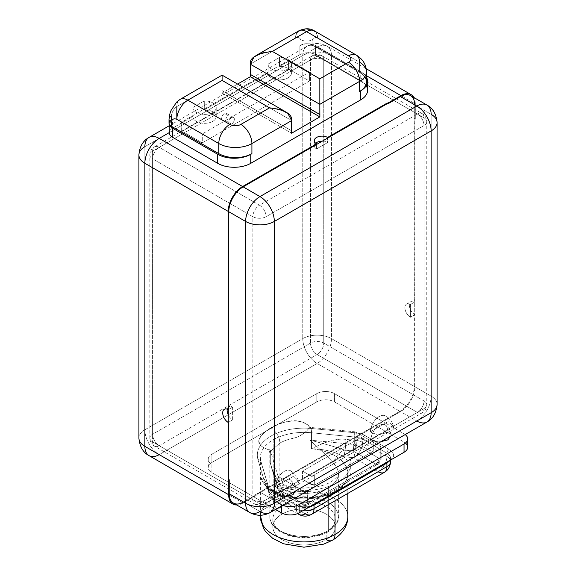 <?xml version="1.0" encoding="UTF-8"?>
<svg xmlns="http://www.w3.org/2000/svg" width="576" height="576" viewBox="0 0 576 576"><rect width="100%" height="100%" fill="white"/><g stroke="black" fill="none" stroke-linecap="round" stroke-linejoin="round"><path stroke-width="0.43" stroke-dasharray="2.88 2.16" d="M316.577 148.925L327.614 142.553L327.614 138.089L327.614 142.553A7.812 4.507 0 0 0 322.171 141.228A7.812 4.507 180 0 1 327.614 142.553L316.577 148.925A7.812 4.507 180 0 1 314.287 145.735A7.812 4.507 180 0 1 315.655 143.186A7.812 4.507 0 0 0 316.577 148.925L316.577 144.461L316.577 148.925M138.91 154.98A20.304 11.722 180 0 1 144.857 146.693L302.767 55.526A20.304 11.722 60 0 1 306.972 46.231A20.304 11.722 60 0 1 317.124 47.239L366.444 75.708L317.124 47.239L307.526 52.776A11.066 6.386 180 0 1 315.533 54.648L315.533 45.612A11.066 6.386 0 0 0 308.628 43.762A7.812 4.507 180 0 1 312.098 44.928L312.098 41.213A7.812 4.507 0 0 0 301.061 41.213C300.535 37.915 298.692 36.857 295.538 38.023A15.617 9.014 60 0 1 298.771 30.874A15.617 9.014 -120 0 0 295.538 38.023L250.265 64.166L295.538 38.023C298.692 36.857 300.535 37.915 301.061 41.213L301.061 45.036L299.88 45.72L299.88 54.648L279.518 66.406L279.511 57.478L268.07 64.087L268.07 73.015L204.3 109.829L204.3 100.901L192.859 107.51L192.852 116.438L172.49 128.196A11.066 6.386 0 0 0 169.25 132.61L169.25 132.61A11.066 6.386 180 0 1 172.49 128.196L172.49 119.268A11.066 6.386 0 0 0 169.25 123.782A11.066 6.386 0 0 0 169.294 124.322A11.066 6.386 180 0 1 172.49 119.268L171.302 119.952A7.812 4.507 0 0 0 169.294 124.322M169.25 125.741L306.972 46.231A20.304 11.722 -120 0 1 317.124 47.239A20.304 11.722 -60 0 1 327.276 46.231A20.304 11.722 120 0 0 317.124 47.239L291.73 61.898A20.304 11.722 -120 0 0 288.418 60.437L181.296 122.278A20.304 11.722 60 0 1 184.608 123.739L169.25 132.61L184.608 123.739L202.277 133.942L309.398 72.101L291.73 61.898L307.526 52.776A11.066 6.386 180 0 1 315.533 54.648L360.742 80.755A23.364 13.486 180 0 1 366.235 85.774M367.589 90.288A23.364 13.486 180 0 0 360.742 80.755L360.742 71.719L360.742 80.755L315.533 54.648L315.533 45.612L360.742 71.719A23.364 13.486 0 0 1 366.444 77.09A23.364 13.486 0 0 0 360.742 71.719L315.533 45.612A11.066 6.386 0 0 0 308.628 43.762A7.812 4.507 180 0 1 312.098 44.928L312.098 41.213C312.624 37.894 314.467 36.828 317.621 38.023C318.11 26.554 295.207 26.251 295.538 38.023C295.207 26.251 318.11 26.554 317.621 38.023C314.467 36.828 312.624 37.894 312.098 41.213A7.812 4.507 0 0 0 301.061 41.213L301.061 45.036A7.812 4.507 180 0 1 308.628 43.877A7.812 4.507 0 0 0 301.061 45.036L299.88 45.72A11.066 6.386 180 0 1 308.628 43.877L308.628 43.877A11.066 6.386 0 0 0 299.88 45.72L299.88 54.648A11.066 6.386 180 0 1 307.526 52.776A11.066 6.386 0 0 0 299.88 54.648L279.518 66.406A11.686 6.746 180 0 1 291.427 73.102A11.686 6.746 180 0 1 279.67 79.891A11.686 6.746 180 0 1 268.07 73.015L204.3 109.829A11.686 6.746 180 0 1 216.216 116.525A11.686 6.746 180 0 1 204.458 123.314A11.686 6.746 180 0 1 192.852 116.438L192.859 107.51A11.686 6.746 0 0 0 192.852 107.64A11.686 6.746 0 0 0 204.53 114.394A11.686 6.746 0 0 0 216.216 107.647A11.686 6.746 0 0 0 204.293 100.901L204.3 109.829A11.686 6.746 180 0 1 216.216 116.575A11.686 6.746 180 0 1 204.538 123.314A11.686 6.746 180 0 1 192.852 116.575A11.686 6.746 180 0 1 192.852 116.438L172.49 128.196L172.49 119.268L171.302 119.952A7.812 4.507 180 0 0 169.02 123.134M171.302 116.122C171.828 112.198 173.671 109.008 176.825 106.56L222.106 80.424L222.055 93.053L237.593 84.082L222.055 93.053L291.614 133.214L222.055 93.053L222.055 90.655L291.622 130.817L222.055 90.655L222.106 80.424L291.672 120.586L222.106 80.424C222.098 73.505 222.098 73.505 222.098 80.417C222.098 73.505 222.098 73.505 222.106 80.424L176.825 106.56C173.671 109.008 171.828 112.198 171.302 116.122A7.812 4.507 0 0 0 169.02 119.311M192.852 107.503A11.686 6.746 0 0 0 204.451 114.394A11.686 6.746 0 0 0 216.216 107.597A11.686 6.746 0 0 0 204.293 100.901L192.859 107.51M149.062 455.645A20.304 11.722 -60 0 0 159.214 454.637A20.304 11.722 60 0 1 144.857 429.775A20.304 11.722 0 0 0 138.91 438.062A20.304 11.722 180 0 1 144.857 429.775A20.304 11.722 -120 0 0 159.214 454.637L243.029 503.028L159.214 454.637L317.124 363.47L400.5 411.602A20.304 11.722 120 0 0 414.857 386.741A20.304 11.722 -60 0 1 400.5 411.602L255.838 495.122L256.277 495.382L243.029 503.028A20.304 11.722 120 0 1 236.729 504.986A20.304 11.722 120 0 0 243.029 503.028L256.277 495.382L255.283 494.806L399.946 411.286A20.304 11.722 120 0 0 414.302 386.417L414.302 315.014L414.857 314.69L414.857 386.741L331.481 338.602A20.304 11.722 0 0 0 302.767 338.602L144.857 429.775L144.857 146.693A20.304 11.722 60 0 1 149.062 137.398M228.78 479.506L228.233 479.182L228.78 479.506M270.13 512.546A20.304 11.722 60 0 1 259.978 511.538A20.304 11.722 -60 0 1 249.826 512.546M373.226 446.162L367.646 449.381L361.073 445.586L302.551 479.376L309.118 483.17L295.87 490.817A11.714 6.761 0 0 0 292.558 485.078L275.99 494.647A11.714 6.761 0 0 0 285.926 496.555L259.978 511.538L243.583 502.07A20.304 11.722 -60 0 1 233.431 503.078M260.366 516.672A43.726 25.243 180 0 1 273.175 498.823A12.492 7.214 -120 0 0 282.01 514.123L282.01 506.412A31.234 18.036 0 0 0 272.858 519.163A31.234 18.036 0 0 0 292.14 535.824A31.234 18.036 0 0 0 326.182 531.914A3.125 1.8 -120 0 0 327.686 532.037A3.125 1.8 -120 0 0 328.334 530.604A34.279 19.793 0 0 0 338.371 516.614A34.279 19.793 0 0 0 317.21 498.326A34.279 19.793 0 0 0 279.857 502.618A34.279 19.793 180 0 1 317.21 498.326A34.279 19.793 180 0 1 338.371 516.614A34.279 19.793 180 0 1 328.334 530.604L328.334 487.634A34.279 19.793 0 0 0 338.371 473.638A34.279 19.793 0 0 0 333.914 463.882C331.488 460.325 323.474 452.398 309.874 440.107L309.874 427.356C297.871 441.209 292.781 435.953 279.857 443.066C279.806 437.494 276.862 432.396 271.022 427.766C276.862 432.396 279.806 437.494 279.857 443.066L279.857 502.618A34.279 19.793 0 0 0 269.813 516.614L269.813 452.815L268.704 449.107L270.31 450.194L269.813 452.815L272.146 449.892L279.857 443.066C284.422 440.568 289.807 438.746 296.014 437.609C302.011 435.06 306.634 431.64 309.874 427.356L354.305 431.741L354.305 444.067A3.046 1.757 180 0 1 355.939 444.557L355.939 432.23L380.239 446.256A3.046 1.757 180 0 1 380.239 448.74L307.354 490.817A3.046 1.757 180 0 1 303.048 490.817L283.169 479.347L255.838 495.122L255.283 494.806L255.73 495.058L243.583 502.07L255.73 495.058L256.277 495.382L255.283 494.806L399.946 411.286L416.786 421.006A20.304 11.722 120 0 0 431.143 396.144L414.302 386.417L414.302 118.642L414.857 118.958L414.857 301.939A7.812 4.507 -120 0 0 409.334 305.129A7.812 4.507 -120 0 0 414.857 314.69L414.857 386.741L331.481 338.602A20.304 11.722 -60 0 1 317.124 363.47L400.5 411.602L283.169 479.347L278.748 476.791A3.046 1.757 180 0 1 277.906 475.848L270.31 450.194C254.671 445.586 254.909 438.113 271.022 427.766C280.368 423.158 287.734 420.826 293.119 420.768C299.938 420.437 305.525 422.633 309.874 427.356L354.305 431.741A3.046 1.757 180 0 1 355.939 432.23L380.239 446.256L380.239 457.668L379.073 458.338L356.314 445.19L355.939 432.23A3.046 1.757 0 0 0 354.305 431.741L354.305 444.067L353.786 444.442L309.874 440.107L309.874 427.356C303.005 416.873 280.591 421.193 271.022 427.766C265.37 431.042 261.432 434.902 259.2 439.344C258.336 444.434 262.037 448.056 270.31 450.194L270.31 462.946L277.906 488.174L277.906 475.848L270.31 450.194L270.31 462.946C274.608 480.614 280.238 489.917 287.194 490.853A34.279 19.793 0 0 0 328.334 487.634L328.334 530.604A34.279 19.793 180 0 1 290.974 534.895A34.279 19.793 180 0 1 269.813 516.614A34.279 19.793 180 0 1 279.857 502.618L279.857 443.066L272.066 450.007L269.892 453.132M366.178 68.688L327.276 46.231A20.304 11.722 -60 0 1 331.481 55.526A20.304 11.722 120 0 0 327.276 46.231C320.508 42.617 313.74 42.617 306.972 46.231A20.304 11.722 -120 0 0 302.767 55.526L302.767 338.602A20.304 11.722 180 0 1 331.481 338.602L331.481 55.526A20.304 11.722 0 0 0 302.767 55.526L302.767 338.602A20.304 11.722 -120 0 0 317.124 363.47A20.304 11.722 120 0 0 331.481 338.602L331.481 55.526L415.296 103.918L415.296 119.218L414.857 118.958L414.857 301.939L414.302 302.263L414.302 118.642L414.742 118.901L414.742 104.868L431.143 114.336L431.143 396.144L414.302 386.417A20.304 11.722 -60 0 1 399.946 411.286L416.786 421.006L390.838 435.989A11.714 6.761 0 0 0 387.526 430.25L370.958 439.812A11.714 6.761 0 0 0 380.902 441.727L367.646 449.381A20.304 11.722 -120 0 0 373.226 451.296L314.698 485.086A20.304 11.722 60 0 1 309.118 483.17L302.551 479.376L302.551 471.089L361.073 437.299L367.704 441.122A9.367 5.407 -120 0 0 373.226 440.892L314.698 474.682L314.698 485.086L373.226 451.296L373.226 440.892L373.226 451.296A20.304 11.722 60 0 1 367.646 449.381L361.073 445.586L361.073 437.299L361.073 445.586L302.551 479.376L302.551 471.089L309.175 474.912L302.551 471.089L361.073 437.299L367.704 441.122A9.367 5.407 -120 0 0 372.384 441.583A9.367 5.407 -120 0 0 373.226 440.892L314.698 474.682A9.367 5.407 60 0 1 309.175 474.912L298.138 481.284L297.907 484.574L293.767 486.965L283.766 489.578L259.481 503.604A9.367 5.407 -120 0 0 264.168 504.065A9.367 5.407 -120 0 0 266.105 499.781L424.022 408.607A9.367 5.407 60 0 1 422.078 412.898A9.367 5.407 60 0 1 417.398 412.43L393.106 426.456L392.882 429.746L388.735 432.137L378.734 434.75L367.704 441.122L378.734 434.75A20.304 11.722 180 0 1 370.411 431.849A20.304 11.722 0 0 0 378.734 434.75L389.65 431.582L393.926 428.825L393.106 426.456A20.304 11.722 0 0 0 388.073 421.646L370.411 431.849A12.492 7.214 -60 0 1 375.862 419.27A12.492 7.214 -60 0 1 385.488 415.922A12.492 7.214 -60 0 1 388.073 421.646A20.304 11.722 180 0 1 393.106 426.456L417.398 412.43A9.367 5.407 120 0 0 424.022 400.954L323.748 343.066L323.748 59.99L424.022 117.878A9.367 5.407 120 0 0 422.078 113.587A9.367 5.407 120 0 0 417.398 114.055L317.124 56.16L291.73 70.826L309.398 81.029L202.277 142.87L184.608 132.667L159.214 147.334L259.481 205.222A9.367 5.407 120 0 0 252.857 216.698L152.59 158.81L152.59 441.886L252.857 499.781A9.367 5.407 120 0 0 254.794 504.065A9.367 5.407 120 0 0 259.481 503.604L159.214 445.716L317.124 354.542L417.398 412.43A9.367 5.407 -120 0 0 422.078 412.898A9.367 5.407 -120 0 0 424.022 408.607A9.367 5.407 0 0 0 426.766 404.784A9.367 5.407 0 0 0 424.022 400.954L323.748 343.066A9.367 5.407 -60 0 1 317.124 354.542L417.398 412.43A9.367 5.407 -60 0 0 424.022 400.954A9.367 5.407 180 0 1 426.766 404.784A9.367 5.407 180 0 1 424.022 408.607L424.022 125.525A9.367 5.407 0 0 0 426.766 121.702A9.367 5.407 0 0 0 424.022 117.878L424.022 400.954L424.022 117.878A9.367 5.407 180 0 1 426.766 121.702A9.367 5.407 180 0 1 424.022 125.525L424.022 408.607L266.105 499.781L266.105 216.698L424.022 125.525L266.105 216.698L266.105 499.781A9.367 5.407 180 0 1 252.857 499.781L252.857 216.698L152.59 158.81A9.367 5.407 -60 0 1 159.214 147.334L259.481 205.222L417.398 114.055L317.124 56.16A9.367 5.407 -60 0 1 321.811 55.699A9.367 5.407 -60 0 1 323.748 59.99L424.022 117.878A9.367 5.407 -60 0 0 422.078 113.587L321.811 55.699A9.367 5.407 120 0 0 317.124 56.16A9.367 5.407 -120 0 0 312.444 55.699A9.367 5.407 -120 0 0 310.5 59.99L310.5 343.066A9.367 5.407 -120 0 0 317.124 354.542A9.367 5.407 120 0 0 323.748 343.066A9.367 5.407 0 0 0 310.5 343.066L152.59 434.239A9.367 5.407 -120 0 0 159.214 445.716A9.367 5.407 -60 0 1 154.526 446.177A9.367 5.407 -60 0 1 152.59 441.886L252.857 499.781L252.857 216.698A9.367 5.407 0 0 0 266.105 216.698A9.367 5.407 180 0 1 252.857 216.698A9.367 5.407 -60 0 1 259.481 205.222A9.367 5.407 60 0 1 266.105 216.698A9.367 5.407 -120 0 0 259.481 205.222L417.398 114.055A9.367 5.407 60 0 1 424.022 125.525A9.367 5.407 -120 0 0 417.398 114.055A9.367 5.407 -60 0 1 422.078 113.587C424.822 115.02 426.384 117.727 426.766 121.702L426.766 404.784C426.384 408.758 424.822 411.466 422.078 412.898L393.214 429.566M314.698 485.086L314.698 474.682A9.367 5.407 60 0 1 313.862 475.38A9.367 5.407 60 0 1 309.175 474.912L298.138 481.284A20.304 11.722 0 0 0 293.105 476.474L288.403 479.189A11.714 6.761 -60 0 1 290.131 479.722A11.714 6.761 -60 0 1 292.558 485.078A11.714 6.761 180 0 1 295.87 490.817C290.988 496.39 295.942 493.56 285.926 496.555L259.978 511.538L243.583 502.07M260.474 492.444L281.455 504.562A12.492 7.214 0 0 0 282.802 505.231A12.492 7.214 0 0 1 281.455 504.562L260.474 492.444M407.693 447.178A12.492 7.214 180 0 0 404.035 442.08L404.035 433.793A12.492 7.214 0 0 1 405.194 434.563A12.492 7.214 0 0 0 404.035 433.793L383.054 421.675L404.035 433.793L404.035 442.08L334.462 401.911L334.462 393.624L383.054 421.675L334.462 393.624A12.492 7.214 0 0 0 316.793 393.624L211.889 454.19A12.492 7.214 0 0 0 211.889 464.393L211.889 472.68L275.53 509.429L211.889 472.68A12.492 7.214 180 0 1 211.889 462.478L316.793 401.911A12.492 7.214 180 0 1 334.462 401.911L404.035 442.08A12.492 7.214 180 0 1 405.425 443.038M281.455 506.009L281.455 504.562L281.455 506.009M390.578 460.051L390.578 458.273A12.492 7.214 0 0 0 386.914 453.175A3.046 1.757 120 0 1 389.074 449.446L364.774 435.413L389.074 449.446A15.538 8.971 0 0 1 392.71 458.82A3.046 2.34 -148.1 0 0 390.118 459.698L390.578 458.273A12.492 7.214 0 0 1 390.046 460.354A12.492 7.214 0 0 0 390.578 458.273A12.492 7.214 0 0 0 386.914 453.175A3.046 1.757 -60 0 1 389.074 449.446A15.538 8.971 180 0 1 392.71 458.82A3.046 2.34 -148.1 0 0 390.118 459.698A3.046 2.34 -148.1 0 0 389.851 460.469A3.046 2.34 -148.1 0 1 390.118 459.698L387.547 461.664A3.046 1.757 60 0 1 388.022 461.527A3.046 1.757 60 0 0 387.547 461.664A3.046 1.757 60 0 0 387.187 462.002A3.046 1.757 60 0 1 387.547 461.664L314.662 503.741A3.046 1.757 -120 0 0 314.309 504.086A3.046 1.757 -120 0 1 314.662 503.741L309.838 505.814A3.046 0.842 78.3 0 1 310.45 506.311A15.538 8.971 180 0 1 294.214 504.209A15.538 8.971 0 0 0 310.45 506.311A3.046 0.842 78.3 0 0 309.838 505.814A3.046 0.842 78.3 0 0 309.427 506.902A3.046 0.842 78.3 0 1 309.838 505.814C303.898 507.211 296.798 505.102 295.733 504.058A3.046 1.757 -60 0 1 296.366 505.454A12.492 7.214 0 0 0 308.808 507.254A12.492 7.214 0 0 1 296.366 505.454A3.046 1.757 120 0 0 295.733 504.058A3.046 1.757 120 0 0 294.214 504.209A3.046 1.757 -60 0 1 295.733 504.058L271.44 490.032A3.046 1.757 120 0 0 269.921 490.183L294.214 504.209L269.921 490.183A15.538 8.971 180 0 1 265.586 485.352A15.538 8.971 0 0 0 269.921 490.183A3.046 1.757 -60 0 1 271.44 490.032A3.046 1.757 -60 0 1 272.074 491.429A3.046 1.757 120 0 0 271.44 490.032L268.51 486.972A3.046 2.448 163.5 0 0 265.586 485.352L257.99 459.698L265.586 485.352A3.046 2.448 -16.5 0 1 268.51 486.972A3.046 2.448 -16.5 0 1 268.589 487.541A3.046 2.448 163.5 0 0 268.51 486.972L260.914 461.318A3.046 2.448 163.5 0 0 257.99 459.698A46.771 27.007 180 0 1 311.976 428.53A46.771 27.007 0 0 0 257.99 459.698A3.046 2.448 -16.5 0 1 260.914 461.318A3.046 2.448 -16.5 0 1 260.993 461.887A3.046 2.448 163.5 0 0 260.914 461.318L260.366 457.632A43.726 25.243 0 0 0 260.993 461.887L268.589 487.541A12.492 7.214 0 0 0 272.074 491.429L296.366 505.454L272.074 491.429L272.074 494.676L296.366 508.702L296.366 505.454L296.366 508.702A12.492 7.214 0 0 0 302.861 510.689A12.492 7.214 180 0 1 296.366 508.702A12.492 7.214 120 0 0 297.842 513.497A12.492 7.214 -60 0 1 296.366 508.702L272.074 494.676A12.492 7.214 180 0 1 268.589 490.795A12.492 10.058 163.5 0 0 268.927 493.128A12.492 10.058 163.5 0 0 280.908 499.781L279.194 493.999A46.85 27.05 0 0 0 337.226 490.212A46.85 27.05 0 0 0 343.778 456.71L353.786 457.697L378.079 471.722L305.201 513.806A12.492 7.214 -60 0 1 298.951 514.426M364.774 435.413A15.538 8.971 0 0 0 356.407 432.914L311.976 428.53L356.407 432.914A15.538 8.971 180 0 1 364.774 435.413A3.046 1.757 120 0 0 362.621 439.15L386.914 453.175L386.914 456.422A12.492 7.214 180 0 1 390.578 461.527A12.492 7.214 0 0 0 386.914 456.422L362.621 442.397L362.621 439.15A3.046 1.757 -60 0 1 364.774 435.413M315.137 503.604A3.046 1.757 -120 0 0 314.662 503.741A3.046 1.757 -120 0 1 315.137 503.604M260.366 515.261L260.366 457.632A43.726 25.243 0 0 1 273.175 439.783L273.175 498.823L273.175 439.783A43.726 25.243 0 0 1 311.465 432.749L311.465 448.754C326.095 441.302 337.572 438.185 345.888 439.402L355.896 440.388L355.896 437.134A12.492 7.214 0 0 1 362.621 439.15L386.914 453.175L386.914 456.422L362.621 442.397A12.492 7.214 0 0 0 355.896 440.388L345.888 439.402A12.492 1.721 -84.4 0 1 343.778 456.71A46.85 27.05 180 0 1 337.226 490.212A46.85 27.05 180 0 1 279.194 493.999A12.492 10.058 -16.5 0 1 267.214 487.346A12.492 10.058 -16.5 0 1 266.882 485.014L268.589 490.795L268.589 487.541L260.993 461.887L260.993 477.893L268.056 487.03L279.194 493.999A12.492 10.058 -16.5 0 1 267.214 487.346L268.927 493.128A12.492 10.058 -16.5 0 1 268.589 490.795L268.589 487.541A12.492 7.214 0 0 0 272.074 491.429L272.074 494.676A12.492 7.214 120 0 0 274.658 500.4A12.492 7.214 120 0 0 280.908 499.781L279.194 493.999L268.056 487.03L260.993 477.893C263.498 477.446 265.457 479.822 266.882 485.014C265.457 479.822 263.498 477.446 260.993 477.893A43.726 25.243 0 0 0 290.837 497.693A43.726 25.243 0 0 0 335.016 491.486L335.016 500.818L335.016 491.486A43.726 25.243 0 0 0 347.825 473.638A43.726 25.243 0 0 0 311.465 448.754C324.043 449.035 334.814 451.692 343.778 456.71C334.814 451.692 324.043 449.035 311.465 448.754C326.095 441.302 337.572 438.185 345.888 439.402A12.492 1.721 -84.4 0 1 343.778 456.71L353.786 457.697A12.492 1.721 95.6 0 0 355.896 440.388A12.492 1.721 -84.4 0 1 353.786 457.697A12.492 7.214 120 0 0 362.621 442.397L362.621 439.15A12.492 7.214 0 0 0 355.896 437.134A3.046 0.418 -84.4 0 1 356.407 432.914A3.046 0.418 95.6 0 0 355.896 437.134L311.465 432.749A3.046 0.418 -84.4 0 1 311.976 428.53A3.046 0.418 95.6 0 0 311.465 432.749A43.726 25.243 0 0 0 273.175 439.783A43.726 25.243 0 0 0 260.366 457.632A43.726 25.243 0 0 0 260.993 461.887L260.993 477.893A43.726 25.243 0 0 0 290.837 497.693A43.726 25.243 0 0 0 335.016 491.486A43.726 25.243 0 0 0 347.825 473.638A43.726 25.243 0 0 0 311.465 448.754L311.465 432.749L355.896 437.134L355.896 440.388A12.492 7.214 180 0 1 362.621 442.397A12.492 7.214 -60 0 1 353.786 457.697L378.079 471.722L305.201 513.806L280.908 499.781A12.492 10.058 -16.5 0 1 268.927 493.128C269.899 496.267 271.807 498.686 274.658 500.4A12.492 7.214 -60 0 1 272.074 494.676A12.492 7.214 0 0 1 268.589 490.795L266.882 485.014M311.443 514.426A12.492 7.214 60 0 1 305.201 513.806L280.908 499.781A12.492 7.214 -60 0 1 274.658 500.4L297.554 513.619M384.329 472.342A12.492 7.214 60 0 1 378.079 471.722A12.492 7.214 120 0 0 386.914 456.422A12.492 7.214 -60 0 1 378.079 471.722M332.424 540.245A12.492 7.214 60 0 1 326.182 539.626A31.234 18.036 180 0 1 292.14 543.535A31.234 18.036 180 0 1 272.858 526.874A31.234 18.036 180 0 1 282.01 514.123A31.234 18.036 180 0 1 326.182 514.123A31.234 18.036 180 0 1 326.182 539.626A31.234 18.036 180 0 1 282.01 539.626A31.234 18.036 180 0 1 282.01 514.123A12.492 7.214 60 0 1 273.175 498.823A43.726 25.243 180 0 1 320.832 493.351A43.726 25.243 180 0 1 347.825 516.672A43.726 25.243 0 0 0 320.832 493.351A43.726 25.243 0 0 0 273.175 498.823A43.726 25.243 0 0 0 260.438 515.261M381.125 447.494L381.125 458.914C381.19 460.296 380.513 461.844 379.08 463.558L307.541 505.044L302.854 505.044L280.087 491.904A4.687 2.707 -60 0 1 279.122 489.758L301.889 502.898A4.687 2.707 120 0 0 302.854 505.044A4.687 2.707 120 0 0 305.201 504.814A4.687 2.707 -60 0 1 302.854 505.044A4.687 2.707 -60 0 1 301.889 502.898C304.121 506.419 306.324 506.419 308.513 502.898C306.324 506.419 304.121 506.419 301.889 502.898L303.048 502.229A3.046 1.757 0 0 0 307.354 502.229A3.046 1.757 180 0 1 303.048 502.229L303.048 490.817A3.046 1.757 0 0 0 307.354 490.817L307.354 502.229L308.513 502.898L379.073 462.161L379.087 463.55L379.073 462.161L380.239 460.152L380.239 448.74A3.046 1.757 0 0 0 381.125 447.494A3.046 1.757 0 0 0 380.239 446.256L380.239 457.668A3.046 1.757 180 0 1 381.125 458.914A3.046 1.757 180 0 1 380.239 460.152A3.046 1.757 0 0 0 381.125 458.914A3.046 1.757 0 0 0 380.239 457.668L379.073 458.338L379.073 462.161L379.073 458.338A4.687 2.707 -60 0 1 375.761 464.076A4.687 2.707 -120 0 0 378.108 464.306A4.687 2.707 -120 0 0 379.073 462.161L380.239 460.152L380.239 448.74L307.354 490.817L307.354 502.229L308.513 502.898A4.687 2.707 60 0 1 307.541 505.044A4.687 2.707 60 0 1 305.201 504.814A4.687 2.707 -120 0 0 307.541 505.044A4.687 2.707 -120 0 0 308.513 502.898L379.073 462.161A4.687 2.707 60 0 1 378.108 464.306A4.687 2.707 60 0 1 375.761 464.076L305.201 504.814L282.434 491.674L305.201 504.814L375.761 464.076L352.994 450.929L375.761 464.076A4.687 2.707 120 0 0 379.073 458.338L356.314 445.19A4.687 2.707 -60 0 1 352.994 450.929A4.687 2.707 120 0 0 356.314 445.19C355.284 446.328 354.442 446.076 353.786 444.442A4.687 0.648 -84.4 0 1 352.994 450.929L344.786 450.122L352.994 450.929A4.687 0.648 95.6 0 0 353.786 444.442L309.874 440.107C325.642 444.139 337.277 447.48 344.786 450.122C337.277 447.48 325.642 444.139 309.874 440.107C323.474 452.398 331.488 460.325 333.914 463.882A12.492 8.878 -44.5 0 1 344.786 450.122A46.771 27.007 180 0 1 337.169 482.53A46.771 27.007 180 0 1 281.03 486.929L282.434 491.674A4.687 2.707 -60 0 1 280.087 491.904C279.648 491.947 278.928 491.04 277.942 489.175L271.548 467.575C272.102 469.483 273.535 474.365 277.934 479.974L280.13 482.27L284.918 485.258C290.693 487.152 297.151 488.117 304.294 488.146L317.952 486.698C324.058 485.266 328.802 483.415 332.194 481.14C337.565 476.453 339.624 473.954 338.371 473.638A34.279 19.793 0 0 0 333.914 463.882A12.492 8.878 -44.5 0 1 344.786 450.122A46.771 27.007 180 0 1 337.169 482.53A46.771 27.007 180 0 1 281.03 486.929A12.492 5.033 -71.9 0 1 284.918 485.258A12.492 5.033 -71.9 0 1 287.194 490.853C280.238 489.917 274.608 480.614 270.31 462.946L271.922 468.828L281.03 486.929L271.922 468.828L270.31 462.946L277.812 488.304A4.687 3.773 163.5 0 0 277.942 489.175A4.687 3.773 163.5 0 0 282.434 491.674A4.687 3.773 -16.5 0 1 277.942 489.175A4.687 3.773 -16.5 0 1 277.812 488.304C278.323 490.37 278.762 490.853 279.122 489.758C278.762 490.853 278.323 490.37 277.812 488.304L277.906 488.174A3.046 1.757 0 0 0 278.748 489.118A3.046 1.757 180 0 1 277.906 488.174L277.906 475.848A3.046 1.757 0 0 0 278.748 476.791L279.122 489.758L301.889 502.898L303.048 502.229L303.048 490.817L278.748 476.791L279.122 489.758A4.687 2.707 120 0 0 280.087 491.904A4.687 2.707 120 0 0 282.434 491.674L281.03 486.929A12.492 5.033 -71.9 0 1 284.918 485.258A12.492 5.033 -71.9 0 1 287.194 490.853A34.279 19.793 0 0 0 328.334 487.634A34.279 19.793 0 0 0 338.371 473.638L338.371 516.614C339.43 520.877 335.866 526.018 327.686 532.037C315.569 538.337 302.09 539.345 287.273 535.068L278.546 530.806L273.722 526.529C271.03 523.181 269.726 519.876 269.813 516.614A34.279 19.793 0 0 0 290.974 534.895A34.279 19.793 0 0 0 328.334 530.604A3.125 1.8 60 0 1 327.686 532.037A3.125 1.8 60 0 1 326.182 531.914A31.234 18.036 180 0 1 282.01 531.914A31.234 18.036 180 0 1 282.01 506.412A3.125 1.8 60 0 1 279.857 502.618A3.125 1.8 -120 0 0 282.01 506.412A31.234 18.036 180 0 1 326.182 506.412A31.234 18.036 180 0 1 326.182 531.914L326.182 539.626L326.182 531.914A31.234 18.036 0 0 0 335.326 519.163A31.234 18.036 0 0 0 316.051 502.502A31.234 18.036 0 0 0 282.01 506.412L282.01 514.123A31.234 18.036 180 0 1 316.051 510.214A31.234 18.036 180 0 1 335.326 526.874A31.234 18.036 180 0 1 326.182 539.626M334.462 393.624A12.492 7.214 0 0 0 316.793 393.624L316.793 401.911A12.492 7.214 180 0 1 334.462 401.911L334.462 393.624M211.889 454.19L316.793 393.624L316.793 401.911L211.889 462.478L211.889 454.19A12.492 7.214 0 0 0 208.224 459.295A12.492 7.214 0 0 0 211.889 464.393L211.889 472.68A12.492 7.214 180 0 1 208.224 467.582A12.492 7.214 180 0 1 211.889 462.478L211.889 454.19M426.938 105.048A20.304 11.722 -60 0 1 431.143 114.336L431.143 396.144A20.304 11.722 180 0 1 437.09 404.431A20.304 11.722 0 0 0 431.143 396.144A20.304 11.722 -60 0 1 416.786 421.006A20.304 11.722 60 0 0 426.938 422.014L426.946 422.014M390.838 435.989C385.906 441.605 390.917 438.718 380.902 441.727A11.714 6.761 180 0 1 370.958 439.812A11.714 6.761 -60 0 1 375.113 429.134A11.714 6.761 -60 0 1 383.371 424.361L388.073 421.646A12.492 7.214 120 0 0 379.238 416.542A12.492 7.214 120 0 0 370.411 431.849L375.113 429.134A11.714 6.761 -60 0 1 383.371 424.361A11.714 6.761 -60 0 1 385.099 424.894A11.714 6.761 -60 0 1 387.526 430.25A11.714 6.761 180 0 1 390.838 435.989M285.926 496.555A11.714 6.761 180 0 1 275.99 494.647A11.714 6.761 -60 0 1 280.138 483.962A11.714 6.761 -60 0 1 288.403 479.189A11.714 6.761 120 0 0 280.138 483.962L275.436 486.677A12.492 7.214 -60 0 1 284.27 471.377A12.492 7.214 -60 0 1 293.105 476.474A20.304 11.722 180 0 1 298.138 481.284L298.958 483.66L294.682 486.41L283.766 489.578A20.304 11.722 180 0 1 275.436 486.677A12.492 7.214 -60 0 1 280.894 474.106A12.492 7.214 -60 0 1 290.52 470.758A12.492 7.214 -60 0 1 293.105 476.474L275.436 486.677A20.304 11.722 0 0 0 283.766 489.578L259.481 503.604L159.214 445.716L317.124 354.542A9.367 5.407 60 0 1 310.5 343.066L152.59 434.239A9.367 5.407 0 0 0 149.839 438.062A9.367 5.407 0 0 0 152.59 441.886A9.367 5.407 120 0 0 154.526 446.177A9.367 5.407 120 0 0 159.214 445.716A9.367 5.407 60 0 1 152.59 434.239L152.59 151.157A9.367 5.407 0 0 0 149.839 154.98A9.367 5.407 0 0 0 152.59 158.81L152.59 441.886A9.367 5.407 180 0 1 149.839 438.062A9.367 5.407 180 0 1 152.59 434.239L152.59 151.157L310.5 59.99L310.5 343.066A9.367 5.407 180 0 1 323.748 343.066L323.748 59.99A9.367 5.407 0 0 0 310.5 59.99A9.367 5.407 180 0 1 323.748 59.99A9.367 5.407 120 0 0 321.811 55.699C318.686 54.029 315.562 54.029 312.444 55.699A9.367 5.407 60 0 1 317.124 56.16L291.73 70.826A9.367 5.407 -120 0 0 288.418 69.941L181.296 131.782A9.367 5.407 60 0 1 184.608 132.667L159.214 147.334A9.367 5.407 -120 0 0 154.526 146.866A9.367 5.407 -120 0 0 152.59 151.157L310.5 59.99A9.367 5.407 60 0 1 312.444 55.699L154.526 146.866A9.367 5.407 60 0 1 159.214 147.334A9.367 5.407 120 0 0 152.59 158.81A9.367 5.407 180 0 1 149.839 154.98A9.367 5.407 180 0 1 152.59 151.157A9.367 5.407 60 0 1 154.526 146.866L152.957 148.003C150.977 149.789 149.94 152.114 149.839 154.98L149.839 438.062C150.228 442.037 151.79 444.744 154.526 446.177L254.794 504.065A9.367 5.407 -60 0 1 252.857 499.781A9.367 5.407 0 0 0 266.105 499.781A9.367 5.407 60 0 1 264.168 504.065A9.367 5.407 60 0 1 259.481 503.604A9.367 5.407 -60 0 1 254.794 504.065C257.918 505.735 261.043 505.735 264.168 504.065L293.033 487.397M231.545 117.619A3.982 2.297 120 0 0 228.73 122.501A3.982 2.297 120 0 0 231.545 124.128A3.982 2.297 120 0 0 234.36 119.246A3.982 2.297 120 0 0 231.545 117.619A3.982 2.297 120 0 0 228.938 121.133A3.982 2.297 120 0 0 229.55 124.322A3.982 2.297 120 0 0 231.545 124.128L224.41 120.01A3.982 2.297 -60 0 1 222.422 120.204A3.982 2.297 -60 0 1 221.81 117.014A3.982 2.297 -60 0 1 224.41 113.508L231.545 117.619L224.41 113.508A3.982 2.297 -60 0 1 227.225 115.128A3.982 2.297 -60 0 1 224.41 120.01A3.982 2.297 -60 0 1 221.594 118.382A3.982 2.297 -60 0 1 224.41 113.508A3.982 2.297 -60 0 1 226.404 113.306A3.982 2.297 -60 0 1 227.016 116.496A3.982 2.297 -60 0 1 224.41 120.01L231.545 124.128A3.982 2.297 120 0 0 234.144 120.614A3.982 2.297 120 0 0 233.532 117.425A3.982 2.297 120 0 0 231.545 117.619M202.277 133.942L184.608 123.739A20.304 11.722 -120 0 0 181.296 122.278L181.296 131.782A9.367 5.407 60 0 1 184.608 132.667L202.277 142.87L202.277 133.942L202.277 142.87L309.398 81.029L291.73 70.826A9.367 5.407 -120 0 0 288.418 69.941L181.296 131.782L181.296 122.278L288.418 60.437L288.418 69.941L288.418 60.437A20.304 11.722 60 0 1 291.73 61.898L309.398 72.101L309.398 81.029L309.398 72.101L202.277 133.942M370.958 439.812L387.526 430.25A11.714 6.761 120 0 0 383.371 424.361L375.113 429.134A11.714 6.761 120 0 0 370.958 439.812M292.558 485.078L275.99 494.647A11.714 6.761 -60 0 1 280.138 483.962L288.403 479.189A11.714 6.761 -60 0 1 292.558 485.078M410.537 95.58A20.304 11.722 -60 0 1 414.742 104.868L431.143 114.336A20.304 11.722 180 0 1 437.09 122.63M414.742 104.868L414.742 118.901L415.296 119.218L415.296 103.918A20.304 11.722 120 0 0 413.842 97.481A20.304 11.722 120 0 1 415.296 103.918L331.481 55.526A20.304 11.722 180 0 0 302.767 55.526L144.857 146.693L144.857 429.775L302.767 338.602A20.304 11.722 60 0 0 317.124 363.47L159.214 454.637M414.742 118.901L415.296 119.218L414.742 118.901M410.436 304.495L410.436 317.246L414.302 315.014L414.302 302.263L410.436 304.495A7.812 4.507 -120 0 0 404.914 307.678A7.812 4.507 -120 0 0 410.436 317.246L410.436 304.495A7.812 4.507 -120 0 0 406.534 304.106A7.812 4.507 -120 0 0 405.338 310.363A7.812 4.507 -120 0 0 410.436 317.246L414.857 314.69A7.812 4.507 60 0 1 409.752 307.814A7.812 4.507 60 0 1 410.954 301.558A7.812 4.507 60 0 1 414.857 301.939L410.436 304.495M354.305 444.067L353.786 444.442C354.442 446.076 355.284 446.328 356.314 445.19L355.939 444.557A3.046 1.757 0 0 0 354.305 444.067M232.646 419.89L232.646 407.138L228.78 409.37L232.646 407.138A7.812 4.507 -120 0 0 227.218 409.212A7.812 4.507 60 0 1 228.744 406.75A7.812 4.507 60 0 1 232.646 407.138L232.646 419.89A7.812 4.507 60 0 1 228.78 415.836A7.812 4.507 -120 0 0 232.646 419.89L228.78 422.122L232.646 419.89M356.35 55.102A15.617 9.014 -60 0 1 359.582 62.251L317.621 38.023A15.617 9.014 120 0 0 314.388 30.874A15.617 9.014 -60 0 1 317.621 38.023L359.582 62.251L359.582 72.338L312.098 44.928L359.582 72.338A23.429 13.522 180 0 1 364.759 76.86M251.914 143.539L251.914 153.742L251.532 153.958M359.964 91.246L359.582 91.469M176.825 119.311L176.825 106.56A15.617 9.014 60 0 1 180.058 99.41A15.617 9.014 -120 0 0 176.825 106.481M291.672 130.788L222.106 90.619L291.672 130.788M319.882 114.502L250.315 74.34L319.882 114.502M366.444 71.813A23.429 13.522 180 0 0 359.582 62.251L359.582 72.338A23.429 13.522 180 0 1 366.444 81.907M268.07 64.08A11.686 6.746 0 0 0 268.063 64.217A11.686 6.746 0 0 0 279.749 70.963A11.686 6.746 0 0 0 291.427 64.224A11.686 6.746 0 0 0 279.504 57.478L279.518 66.406A11.686 6.746 180 0 1 291.427 73.145A11.686 6.746 180 0 1 279.749 79.891A11.686 6.746 180 0 1 268.063 73.145A11.686 6.746 180 0 1 268.07 73.015L268.07 64.087A11.686 6.746 0 0 0 279.67 70.963A11.686 6.746 0 0 0 291.427 64.174A11.686 6.746 0 0 0 279.504 57.478L268.07 64.087M314.287 140.638L314.287 145.735M169.25 123.782L169.25 124.236M192.852 107.647L192.852 116.575M216.216 107.647L216.216 116.575M347.825 493.423L347.825 473.638C347.047 481.327 342.986 489.47 321.062 495.648C300.974 501.034 275.126 494.258 268.135 487.094L266.465 485.258L267.214 487.346M272.858 526.874L272.858 519.163M335.326 526.874L335.326 519.163M208.224 459.295L208.224 467.582M313.862 475.38L298.246 484.394M388.001 432.569L372.384 441.583M222.422 120.204L229.55 124.322M226.404 113.306L233.532 117.425M393.941 428.479C393.206 423.173 390.384 418.99 385.488 415.922M390.953 435.031C390.694 430.459 388.742 427.075 385.099 424.894M290.52 470.758C295.351 473.724 298.166 477.907 298.973 483.307M290.131 479.722C294.602 483.451 296.554 486.835 295.985 489.866M406.534 304.106L410.954 301.558M224.323 409.306L228.744 406.75M268.063 64.224L268.063 73.145M291.427 64.224L291.427 73.145"/><path stroke-width="0.86" d="M327.614 138.089L243.137 186.862A20.304 11.722 120 0 0 228.78 211.723L228.78 409.37L228.233 409.687L228.233 211.406A20.304 11.722 -60 0 1 242.59 186.545L316.577 143.827L316.577 144.461L243.137 186.862L259.978 196.582L416.786 106.049L400.392 96.581L388.238 103.594L387.799 103.342L327.614 138.089L327.614 137.448A7.812 4.507 0 0 0 319.104 136.476A7.812 4.507 0 0 0 314.287 140.638A7.812 4.507 0 0 0 316.577 143.827L316.577 144.461L327.614 138.089L327.614 137.448L387.245 103.025L387.799 103.342L327.614 138.089M322.171 141.228A7.812 4.507 0 0 0 315.655 143.186A7.812 4.507 180 0 1 322.171 141.228M366.235 85.774A23.364 13.486 180 0 1 360.742 99.828L250.747 163.332A23.364 13.486 180 0 1 217.706 163.332L172.49 137.232A11.066 6.386 180 0 1 169.25 132.61L159.214 138.406L242.59 186.545L316.577 143.827A7.812 4.507 180 0 1 316.577 137.448A7.812 4.507 180 0 1 327.614 137.448L400.939 95.623L366.444 75.708L400.939 95.623L387.691 103.277L388.238 103.594L400.392 96.581A20.304 11.722 -60 0 1 410.537 95.58L426.938 105.048A20.304 11.722 120 0 0 416.786 106.049A20.304 11.722 60 0 1 431.143 130.918L274.334 221.45A20.304 11.722 180 0 1 245.621 221.45L228.78 211.723L228.78 479.506L228.78 422.122L228.233 422.438A7.812 4.507 60 0 1 222.71 412.877A7.812 4.507 60 0 1 228.233 409.687L228.233 211.406L144.857 163.274A20.304 11.722 180 0 1 138.91 154.98A20.304 11.722 0 0 0 144.857 163.274A20.304 11.722 -60 0 1 159.214 138.406A20.304 11.722 -120 0 0 149.062 137.398A20.304 11.722 -120 0 0 144.857 146.693A20.304 11.722 0 0 0 138.91 154.98C139.586 146.628 142.963 140.767 149.062 137.398A20.304 11.722 60 0 1 159.214 138.406A20.304 11.722 120 0 0 144.857 163.274L144.857 446.35L228.672 494.741L228.233 422.438L228.78 422.122L228.78 409.37L228.233 409.687A7.812 4.507 -120 0 0 224.323 409.306A7.812 4.507 -120 0 0 223.128 415.562A7.812 4.507 -120 0 0 228.233 422.438L228.672 494.741A20.304 11.722 120 0 0 236.729 504.986A20.304 11.722 120 0 1 232.877 504.036L149.062 455.645A20.304 11.722 120 0 0 159.214 454.637M364.759 76.86A23.429 13.522 180 0 1 359.964 91.246L359.582 91.469L359.582 81.374L319.831 104.328L319.874 116.899L291.614 133.214L291.672 120.586L251.914 143.539L251.914 153.742L250.747 154.296A23.364 13.486 180 0 1 217.706 154.296L172.49 128.196A11.066 6.386 180 0 1 169.294 124.207L169.294 124.207A11.066 6.386 0 0 0 172.49 128.196L172.49 137.232L217.706 163.332L217.706 154.296L172.49 128.196L172.49 137.232A11.066 6.386 180 0 1 169.25 132.71A11.066 6.386 180 0 1 169.25 132.61L159.214 138.406L242.59 186.545A20.304 11.722 120 0 0 228.233 211.406L144.857 163.274L144.857 446.35A20.304 11.722 180 0 1 138.91 438.062A20.304 11.722 0 0 0 144.857 446.35A20.304 11.722 120 0 0 149.062 455.645A20.304 11.722 -60 0 1 144.857 446.35L228.672 494.741A20.304 11.722 120 0 0 232.877 504.036M171.302 116.122L171.302 119.952L171.302 116.122A7.812 4.507 0 0 0 169.02 119.311A7.812 4.507 0 0 0 171.302 122.501L171.302 126.216L218.786 153.626L218.786 143.539A23.429 13.522 0 0 0 251.921 143.539A15.617 9.014 -120 0 0 240.876 124.409L269.582 107.834L222.098 80.417L187.87 100.181L229.831 124.409A15.617 9.014 120 0 0 218.786 143.539L176.825 119.311C173.671 118.145 171.828 119.203 171.302 122.501C171.828 119.203 173.671 118.145 176.825 119.311A15.617 9.014 -60 0 1 187.87 100.181L229.831 124.409A7.812 4.507 0 0 0 240.876 124.409L269.582 107.834C284.976 109.807 292.334 114.055 291.672 120.586L251.914 143.539A23.429 13.522 180 0 1 218.786 143.539L176.825 119.311L176.825 106.56A15.617 9.014 -120 0 1 176.825 106.481M237.593 84.082L250.315 76.738L250.315 74.398L250.315 76.738L237.593 84.082M359.582 91.469L359.582 81.374L319.831 104.328L250.265 64.166C249.595 57.636 256.961 53.381 272.347 51.408L319.831 78.826L319.831 114.53L250.265 74.362L250.265 64.166L250.265 74.362L319.882 114.502L319.874 116.899L250.315 76.738L319.874 116.899L291.614 133.214L291.672 120.586L287.842 113.407L280.57 109.526L269.582 107.834L222.098 80.417C222.098 73.505 222.098 73.505 222.106 80.424C222.098 73.505 222.098 73.505 222.098 80.417L187.87 100.181A15.617 9.014 -120 0 0 180.058 99.41A15.617 9.014 60 0 1 187.87 100.181A15.617 9.014 120 0 0 176.825 119.311M243.583 502.07A20.304 11.722 -60 0 1 229.226 493.783L245.621 503.251A20.304 11.722 0 0 0 274.334 503.251A20.304 11.722 60 0 1 270.13 512.546A20.304 11.722 -120 0 1 259.978 511.538A20.304 11.722 120 0 1 249.826 512.546A20.304 11.722 -60 0 1 245.621 503.251L245.621 221.45A20.304 11.722 0 0 0 274.334 221.45L274.334 503.251L431.143 412.718L431.143 130.918L274.334 221.45L274.334 503.251A20.304 11.722 180 0 1 245.621 503.251A20.304 11.722 120 0 0 249.826 512.546L233.431 503.078A20.304 11.722 -60 0 1 229.226 493.783L229.226 479.758L229.226 493.783L245.621 503.251L245.621 221.45L228.78 211.723A20.304 11.722 -60 0 1 243.137 186.862L259.978 196.582A20.304 11.722 120 0 0 245.621 221.45A20.304 11.722 -60 0 1 259.978 196.582A20.304 11.722 60 0 1 274.334 221.45A20.304 11.722 -120 0 0 259.978 196.582L416.786 106.049A20.304 11.722 -60 0 1 426.938 105.048C432.878 108.158 436.262 114.019 437.09 122.63A20.304 11.722 0 0 0 431.143 114.336A20.304 11.722 120 0 0 426.938 105.048M229.226 479.758L228.672 479.441L229.226 479.758M249.826 512.546C256.594 516.161 263.362 516.161 270.13 512.546L426.938 422.014A20.304 11.722 -120 0 0 431.143 412.718A20.304 11.722 60 0 1 426.938 422.014A20.304 11.722 -120 0 1 416.786 421.006L390.838 435.989C385.906 441.605 390.917 438.718 380.902 441.727L373.226 446.162M314.698 485.086A20.304 11.722 -120 0 1 309.118 483.17L295.87 490.817C290.988 496.39 295.942 493.56 285.926 496.555M282.802 505.231A12.492 7.214 0 0 0 299.124 504.562L404.035 443.988A12.492 7.214 0 0 0 405.194 434.563A12.492 7.214 0 0 1 407.693 438.89L407.693 447.178A12.492 7.214 180 0 1 404.035 452.282L404.035 443.988L299.124 504.562L299.124 512.849A12.492 7.214 180 0 1 281.455 512.849L281.455 506.009L281.455 512.849L275.53 509.429L281.455 512.849A12.492 7.214 180 0 0 299.124 512.849L404.035 452.282L299.124 512.849L299.124 504.562A12.492 7.214 0 0 1 282.802 505.231M389.851 460.469A3.046 2.34 -148.1 0 0 389.844 460.714L386.914 463.061A3.046 1.757 60 0 1 387.187 462.002A3.046 1.757 60 0 0 386.914 463.061L314.035 505.138L309.42 507.139A3.046 0.842 78.3 0 1 309.427 506.902A3.046 0.842 78.3 0 0 309.42 507.139L314.035 505.138L386.914 463.061L389.844 460.714A12.492 7.214 0 0 0 390.046 460.354A12.492 7.214 0 0 1 389.844 460.714A3.046 2.34 -148.1 0 1 389.851 460.469M405.425 443.038A12.492 7.214 180 0 1 404.035 452.282L404.035 443.988A12.492 7.214 0 0 0 407.693 438.89M308.808 507.254A12.492 7.214 0 0 0 309.42 507.139A12.492 7.214 0 0 1 308.808 507.254M314.309 504.086A3.046 1.757 -120 0 0 314.035 505.138L314.035 508.702L386.914 466.625L386.914 463.061L386.914 466.625A12.492 7.214 60 0 1 384.329 472.342A12.492 7.214 -120 0 0 386.914 466.625A12.492 7.214 0 0 0 390.578 461.527A12.492 7.214 180 0 1 386.914 466.625L314.035 508.702A12.492 7.214 180 0 1 302.861 510.689A12.492 7.214 0 0 0 314.035 508.702A12.492 7.214 60 0 1 311.443 514.426A12.492 7.214 -120 0 0 314.035 508.702L314.035 505.138A3.046 1.757 -120 0 1 314.309 504.086M298.951 514.426A12.492 7.214 -60 0 1 297.842 513.497A12.492 7.214 120 0 0 298.951 514.426A12.492 7.214 120 0 0 305.201 513.806A12.492 7.214 -120 0 0 311.443 514.426C307.282 516.65 303.12 516.65 298.951 514.426L297.554 513.619M335.016 500.818L335.016 534.528A43.726 25.243 180 0 1 287.359 540A43.726 25.243 180 0 1 260.366 516.672A43.726 25.243 0 0 0 287.359 540A43.726 25.243 0 0 0 335.016 534.528L335.016 500.818M326.182 539.626A12.492 7.214 -120 0 0 332.424 540.245C344.455 533.038 347.969 523.67 347.825 516.672A43.726 25.243 180 0 1 335.016 534.528A43.726 25.243 0 0 0 347.825 516.672L347.825 493.423M332.424 540.245A12.492 7.214 -120 0 0 335.016 534.528A12.492 7.214 60 0 1 332.424 540.245L323.791 544.104L303.948 547.2L283.457 543.773L272.635 538.243L265.572 531.511L263.311 528.034L260.366 515.261M260.438 515.261A43.726 25.243 0 0 0 260.366 516.672M378.079 471.722A12.492 7.214 -120 0 0 384.329 472.342L311.443 514.426M270.13 512.546A20.304 11.722 -120 0 0 274.334 503.251L431.143 412.718A20.304 11.722 0 0 0 437.09 404.431A20.304 11.722 180 0 1 431.143 412.718L431.143 130.918A20.304 11.722 0 0 0 437.09 122.63A20.304 11.722 180 0 1 431.143 130.918A20.304 11.722 -120 0 0 416.786 106.049L400.392 96.581A20.304 11.722 -60 0 1 414.742 104.868M411.091 94.622A20.304 11.722 120 0 1 413.842 97.481A20.304 11.722 120 0 0 400.939 95.623A20.304 11.722 120 0 1 411.091 94.622L366.178 68.688M387.799 103.342L387.245 103.025L387.799 103.342M227.218 409.212A7.812 4.507 -120 0 0 228.78 415.836A7.812 4.507 60 0 1 227.218 409.212M359.964 91.246L360.742 90.792A23.364 13.486 0 0 0 366.444 77.09A23.364 13.486 0 0 1 367.589 81.252A23.364 13.486 0 0 1 360.742 90.792L359.964 91.246A23.429 13.522 180 0 0 366.444 81.907L366.444 71.813A23.429 13.522 0 0 0 359.582 62.251A15.617 9.014 120 0 0 356.35 55.102A15.617 9.014 120 0 0 348.545 55.872L306.583 31.644L272.347 51.408L319.831 78.826L348.545 62.251A7.812 4.507 0 0 0 348.545 55.872A15.617 9.014 -60 0 1 356.35 55.102C362.938 59.234 366.307 64.807 366.444 71.813A23.429 13.522 180 0 1 359.582 81.374A23.429 13.522 0 0 0 366.444 71.813M367.589 81.252L367.589 90.288A23.364 13.486 180 0 1 360.742 99.828L360.742 90.792L360.742 99.828L250.747 163.332A23.364 13.486 180 0 1 217.706 163.332L217.706 154.296A23.364 13.486 0 0 0 250.747 154.296L250.747 163.332L250.747 154.296L251.532 153.842A23.429 13.522 180 0 1 218.786 153.626A23.429 13.522 0 0 0 251.532 153.842L251.532 153.958M169.294 124.207A7.812 4.507 0 0 0 171.302 126.216A7.812 4.507 180 0 1 169.294 124.207M169.294 124.322A7.812 4.507 180 0 1 169.02 123.134L169.02 119.311A7.812 4.507 0 0 0 171.302 122.501L171.302 126.216L218.786 153.626L218.786 143.539A15.617 9.014 -60 0 1 229.831 124.409A7.812 4.507 0 0 0 240.876 124.409A15.617 9.014 60 0 1 251.921 143.539M319.831 104.328L250.265 64.166L254.095 56.981L261.367 53.1L272.347 51.408L306.583 31.644A15.617 9.014 -120 0 0 298.771 30.874A15.617 9.014 60 0 1 306.583 31.644A15.617 9.014 -60 0 1 314.388 30.874A15.617 9.014 120 0 0 306.583 31.644L348.545 55.872A7.812 4.507 0 0 1 348.545 62.251A15.617 9.014 60 0 1 359.582 81.374A15.617 9.014 -120 0 0 348.545 62.251L319.831 78.826L319.831 104.328M169.25 123.782L169.25 132.71M149.062 137.398L169.25 125.741M390.578 460.051L390.578 461.527C390.161 466.668 388.08 470.275 384.329 472.342M426.938 422.014C432.878 418.903 436.262 413.042 437.09 404.431L437.09 122.63M138.91 154.98L138.91 438.062C139.738 446.674 143.122 452.534 149.062 455.645M169.02 119.311C169.495 114.725 170.302 111.564 171.439 109.836L176.717 102.002L180.058 99.41L222.098 75.139L285.206 111.571M356.35 55.102L314.388 30.874C310.032 28.116 304.826 28.116 298.771 30.874L256.73 55.145"/></g></svg>
